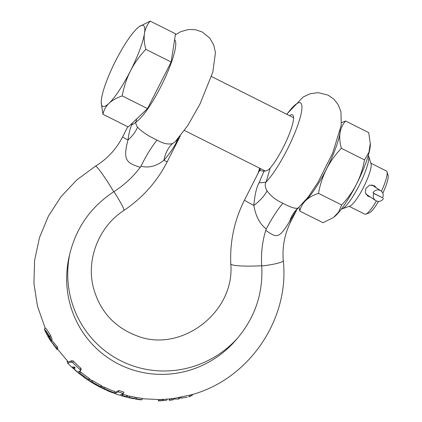 <?xml version="1.0" encoding="UTF-8"?>
<svg xmlns="http://www.w3.org/2000/svg" width="422" height="422" viewBox="0 0 422 422"><rect width="100%" height="100%" fill="white"/><g stroke="black" fill="none" stroke-linecap="round" stroke-linejoin="round"><path stroke-width="0.63" d="M158.967 399.576L158.308 400.874L160.64 400.779A127.201 124.69 123.5 0 0 162.169 400.731L158.593 400.9M132.439 122.955L131.664 124.965C130.034 128.62 128.815 133.637 128.003 140.009C122.718 159.959 126.225 162.881 140.241 167.323C132.925 177.013 124.168 185.116 113.966 191.63L113.734 191.778C90.793 206.875 76.102 227.785 69.662 254.513A98.089 96.153 123.5 0 0 119.046 364.318A98.089 96.153 123.5 0 0 237.206 338.549C254.999 317.508 263.175 293.332 261.735 266.008L261.714 265.733C260.917 253.701 262.257 241.88 265.744 230.264C277.032 238.514 279.211 238.456 289.782 221.144L297.109 209.059M51.727 340.211L57.25 346.815L57.798 348.255L57.118 349.59L49.569 339.346L56.559 348.176L57.118 349.59M45.56 331.924L44.394 329.36L45.228 327.894C46.072 328.411 47.828 330.89 50.503 335.326C51.885 338.265 52.333 339.757 51.848 339.794M57.429 348.973L68.295 361.944L71.972 360.694L73.412 361.153A122.781 120.36 123.5 0 0 80.744 368.137L81.277 369.345L80.591 370.695L77.822 372.178A127.502 124.986 123.5 0 1 73.686 368.543L75.174 368.005M73.686 368.543L74.309 367.314L74.715 367.256M73.581 367.108L73.961 367.282A126.336 123.841 123.5 0 0 74.209 367.509M79.014 371.824L80.481 371.808A125.592 123.113 123.5 0 0 89.242 378.376L89.991 379.156L89.38 380.364L88.214 380.254A127.713 125.197 123.5 0 1 83.962 377.305L84.363 377.468M89.733 379.673L92.819 380.697A125.571 123.092 123.5 0 0 101.122 385.476L101.934 386.135L101.327 387.333L100.251 387.285L95.984 384.933M102.098 386.657L104.93 387.391A125.571 123.092 123.5 0 0 114.874 391.627L114.256 392.84L113.323 392.998A127.571 125.054 123.5 0 1 107.726 390.735L107.41 390.661A127.687 125.165 123.5 0 0 111.83 392.476L101.844 388.087L104.313 388.593A126.922 124.421 123.5 0 0 114.256 392.84M121.995 394.544L123.145 394.354A125.529 123.05 123.5 0 0 127.033 395.43L127.971 395.847L127.344 397.076L126.463 397.134L121.293 395.715L122.522 395.583A126.885 124.379 123.5 0 0 126.41 396.669L127.307 397.097M114.626 392.117L115.259 392.349L118.957 390.498A122.781 120.36 123.5 0 0 123.978 392.154L123.293 393.51L119.727 395.24L114.668 393.536L118.271 391.843A124.279 121.826 123.5 0 0 123.293 393.51M135.135 397.651L136.96 397.593A125.571 123.092 123.5 0 0 142.52 398.415L141.871 399.692L140.853 399.871L135.256 399.017L136.322 398.853A126.922 124.421 123.5 0 0 141.871 399.692M127.834 396.116L129.907 396.168A125.571 123.092 123.5 0 0 135.314 397.297L134.676 398.553L133.6 398.711L128.156 397.55L129.274 397.408A126.922 124.421 123.5 0 0 134.676 398.553M158.978 399.555L161.325 399.428A125.861 123.377 123.5 0 0 162.86 399.365L162.169 400.731M169.855 398.922L169.175 400.267L169.581 400.278L170.288 398.88L169.876 398.88L172.308 398.584A125.861 123.377 123.5 0 0 173.922 398.373L173.189 399.813L169.549 400.278M173.458 398.495L189.594 395.219A125.861 123.377 123.5 0 0 191.351 394.734L190.533 396.337L188.792 396.807A127.201 124.69 123.5 0 0 190.533 396.337M261.735 266.008A28.306 3.534 -5.2 0 0 283.283 260.596C282.118 246.949 284.639 233.909 290.848 221.481A28.306 0.654 26.9 0 1 289.782 221.144A41.256 33.138 50.1 0 1 298.349 207.851L296.645 209.628M289.566 115.681A32.257 6.33 -63.4 0 1 292.504 114.821A32.257 6.33 -63.4 0 1 292.631 114.895A32.257 6.33 -63.4 0 1 288.015 137.166A32.257 6.33 -63.4 0 1 270.244 167.993C268.508 170.05 266.419 171.105 263.972 171.168L259.113 182.7C256.513 187.315 254.756 194.895 253.844 205.451C255.711 216.243 259.852 224.087 266.261 228.982C272.011 218.111 277.549 209.518 282.888 203.214C291.038 207.619 296.191 209.164 298.349 207.851M266.261 228.982L265.744 230.264M270.244 167.993L266.124 181.935C264.694 184.177 265.005 187.168 267.052 190.902C271.051 196.288 276.331 200.392 282.888 203.214M263.972 171.168L260.021 170.694L259.804 169.902L260.907 168.816M136.654 118.946L135.921 122.053C135.62 123.446 136.148 125.155 137.509 127.186C141.824 131.743 148.333 136.048 157.042 140.099C163.045 143.575 168.23 144.72 172.593 143.527L175.114 141.829M101.238 102.462L102.931 114.267L128.235 126.959L147.515 108.602L171.147 62.018L175.505 33.792L150.195 21.1L139.292 26.586A45.249 8.883 -63.4 0 0 137.013 28.501A45.249 8.883 -63.4 0 0 115.559 60.974A45.249 8.883 -63.4 0 0 101.565 98.379A45.249 8.883 -63.4 0 0 101.238 102.462A45.249 8.883 -63.4 0 0 109.024 103.311A45.249 8.883 -63.4 0 0 130.482 70.838C134.36 63.284 139.476 56.11 145.838 49.321C144.25 43.302 143.797 38.006 144.477 33.433A45.249 8.883 -63.4 0 0 139.292 26.586M147.515 108.602L122.206 95.905C123.931 86.732 126.69 78.371 130.482 70.838A45.249 8.883 -63.4 0 0 144.477 33.433C145.215 28.865 147.125 24.75 150.195 21.1M171.147 62.018L145.838 49.321M102.931 114.267C103.907 109.936 105.938 106.286 109.024 103.311C112.194 100.341 116.588 97.872 122.206 95.905M131.664 124.965A41.256 17.782 -166.6 0 0 135.921 122.053A46.531 9.136 116.6 0 0 164.19 79.8A46.531 9.136 116.6 0 0 174.581 39.758M127.776 126.727L122.649 136.833A28.306 0.654 26.9 0 0 123.082 137.197A28.306 0.654 -153.1 0 0 128.003 140.009A41.256 26.818 162.6 0 0 137.509 127.186M140.241 167.323L140.974 166.147C146.492 155.159 151.846 146.476 157.042 140.099M140.974 166.147C148.491 168.236 156.145 166.305 163.931 160.355C170.314 152.664 174.597 146.35 176.781 141.412A41.256 10.497 30.5 0 1 176.681 140.194M113.966 191.63A28.306 2.216 56.4 0 1 123.889 210.457C142.536 197.955 156.989 181.697 167.254 161.684A28.306 0.654 26.9 0 1 163.931 160.355A41.256 30.104 64 0 1 172.593 143.527M176.781 141.412L178.622 138.005M340.274 130.419A43.714 8.582 116.6 0 1 326.944 168.162A43.714 8.582 116.6 0 1 304.668 201.436M370.326 143.158L368.976 152.184L364.502 159.917C361.438 177.214 353.821 192.232 341.646 204.96L338.66 212.087L333.586 217.383A43.714 8.582 116.6 0 0 356.98 183.243A43.714 8.582 116.6 0 0 370.347 144.081L368.712 132.624L345.565 121.014C339.61 127.829 338.207 136.923 341.356 148.307C329.186 161.04 321.564 176.053 318.499 193.35C307.733 196.984 301.519 202.903 299.857 211.105L299.003 207.276M364.502 159.917L341.356 148.307M341.551 122.623L345.565 121.014M333.143 217.699L323.009 222.716L299.857 211.105M341.646 204.96L318.499 193.35M259.113 182.7A41.256 8.64 -162.7 0 0 266.124 181.935A46.531 9.136 116.6 0 0 299.351 120.412A46.531 9.136 116.6 0 0 286.87 114.33M259.804 169.902L244.475 200.123A28.306 0.654 26.9 0 0 244.908 200.487A28.306 0.654 -153.1 0 0 253.844 205.451A41.256 21.195 155.9 0 0 267.052 190.902M341.445 209.001A30.173 5.924 -63.4 0 0 342.11 208.858A30.173 5.924 -63.4 0 0 359.28 185.189A30.173 5.924 -63.4 0 0 368.617 156.008A30.173 5.924 -63.4 0 0 368.332 155.391M368.617 156.008L371.043 163.841A24.138 4.737 116.6 0 1 363.827 186.682A24.138 4.737 116.6 0 1 349.838 206.121L342.11 208.858M370.843 163.193L386.378 170.984A24.138 4.737 -63.4 0 1 386.473 171.042A24.138 4.737 116.6 0 1 387.006 171.849A24.138 4.737 116.6 0 1 381.441 191.272M376.419 200.941A24.138 4.737 116.6 0 1 365.8 214.128A24.138 4.737 116.6 0 1 364.735 214.139L349.2 206.347M370.389 197.042L367.747 196.088L365.336 192.622L365.879 188.344L369.698 185.105L374.525 185.833L376.461 187.906M365.8 214.128L369.176 212.931A21.506 4.22 -63.4 0 0 378.508 201.399M382.801 193.223A21.506 4.22 -63.4 0 0 388.066 175.267L387.006 171.849M44.394 329.36L44.474 329.382C45.312 329.904 47.074 332.372 49.764 336.788C51.162 339.684 51.621 341.15 51.141 341.187L48.461 337.41C49.527 339.293 50.107 339.715 50.202 338.676L47.211 333.042C45.887 331.724 45.312 331.296 45.481 331.75L48.461 337.41L49.142 336.065M49.348 338.956L49.569 339.346M57.25 346.815L56.559 348.176M51.975 339.721L51.141 341.187M46.536 333.844L47.95 336.471L48.625 335.131M45.449 331.587L45.74 332.278L45.951 331.861M50.112 339.082L50.202 338.676M77.479 372.135L73.338 368.506A127.655 125.139 123.5 0 0 77.479 372.135L77.564 371.961M72.194 367.393L72.858 368.242M75.185 367.942L73.929 366.918L71.64 367.108L67.662 363.184L71.271 362.076L72.695 362.567A124.279 121.826 123.5 0 0 80.048 369.514L80.518 370.79M67.156 361.728L67.662 363.184M77.78 372.146L78.297 372.948L79.853 373.048A126.943 124.437 123.5 0 0 88.625 379.594L89.337 380.391M84.353 377.442L78.297 372.948M89.095 380.438L89.686 381.214L92.207 381.91A126.922 124.421 123.5 0 0 100.51 386.684L101.285 387.359M95.135 384.263L95.963 384.933L94.254 384.009M101.312 387.349A127.402 124.891 123.5 0 0 101.639 387.512M111.851 392.434L112.811 392.803M107.726 390.735L107.431 390.608M101.523 387.797L102.066 386.726M113.987 392.929L114.668 393.536M120.634 395.219L121.293 395.715M127.397 396.975L128.156 397.55M134.555 398.6L135.256 399.017M158.308 400.874L158.714 400.895L159.389 399.56M163.298 399.428L163.003 400.52A127.713 125.192 123.5 0 0 166.648 400.272L167.207 399.17M169.175 400.267L171.585 400.009A127.201 124.69 123.5 0 0 173.189 399.813M174.117 398.41L173.79 399.048L178.332 399.07L179.055 398.927L179.788 397.487M180.816 397.292L180.637 398.247L187.183 397.234M190.807 395.799A127.702 125.181 123.5 0 0 192.131 395.414L192.654 394.385M46.705 332.541L46.293 333.354M47.681 333.628L47.074 334.82M73.961 367.282L73.338 368.506M80.481 371.808L79.853 373.048M123.145 394.354L122.522 395.583M118.957 390.498L118.271 391.843M136.96 397.593L136.322 398.853M129.907 396.168L129.274 397.408M161.325 399.428L160.64 400.779M163.562 399.412L163.003 400.52M172.308 398.584L171.585 400.009M179.07 397.619L178.332 399.07M189.594 395.219L188.792 396.807M181.159 397.223L180.637 398.247M382.585 197.765L372.969 192.938A5.486 5.375 -56.5 0 1 380.802 190.776A5.486 5.375 -56.5 0 1 382.585 197.765L373.876 193.54A5.486 5.375 123.5 0 0 375.659 200.524A5.486 5.375 123.5 0 0 383.492 198.361M372.969 192.938L373.876 193.54M113.734 191.778A28.306 2.437 -121.2 0 0 96.037 166.363A28.306 2.437 58.8 0 0 95.43 166.199L76.788 179.93L60.91 196.821L48.33 216.296L39.462 237.713L34.604 260.348L33.934 283.447L37.474 306.235L45.117 327.936M237.206 338.549A99.407 97.445 -56.5 0 1 120.829 360.799A99.407 97.445 -56.5 0 1 69.662 254.519M261.714 265.733A28.306 3.35 177.3 0 1 231.172 264.394A28.306 3.35 -2.7 0 1 230.781 263.877C229.816 241.484 234.379 220.231 244.475 200.123M258.755 171.976A46.531 9.136 116.6 0 1 259.815 168.272M45.228 327.894L44.474 329.382M50.503 335.326L49.764 336.788M48.762 335.369L48.082 336.719M67.478 361.09L67.109 361.823M71.972 360.694L71.271 362.076M73.412 361.153L72.695 362.567M80.744 368.137L80.048 369.514M72.726 367.398L72.526 367.789M89.242 378.376L88.625 379.594M101.122 385.476L100.51 386.684M92.819 380.697L92.207 381.91M91.426 380.138L90.82 381.34M103.469 386.958L102.862 388.15M104.93 387.391L104.313 388.593M127.033 395.43L126.41 396.669M283.283 260.596C289.777 319.702 248.505 379.768 191.013 394.86M101.723 386.552L102.435 386.911M142.362 398.732L159.231 399.571M162.322 399.481L170.23 398.885M123.889 210.457C98.711 226.63 85.856 259.783 93.531 288.189C100.025 311.251 114.278 327.05 136.285 335.59C180.299 353.815 235.218 312.633 230.781 263.877M290.848 221.481L297.204 208.953M298.396 207.803L308.276 196.932L317.919 182.431L332.736 152.98L341.25 125.176L340.955 111.772L338.101 104.514L333.876 99.165L328.158 95.145L318.33 92.645L310.254 93.71L303.175 96.991L286.696 114.241M259.646 168.183L258.132 173.199M122.649 136.833C116.282 149.193 107.209 158.983 95.43 166.199M175.341 34.841L180.78 31.666L188.317 29.535L195.143 29.656L202.122 31.93L209.745 38.08L213.775 45.133L215.436 52.692L212.804 72.209L199.986 104.039L187.721 125.619L175.04 141.903M167.254 161.684L180.294 135.979M265.317 171.031L184.435 130.461M293.57 117.691L211.491 76.519M89.686 381.214L94.248 384.004M67.114 361.759L67.462 361.068M101.491 387.807L102.045 386.716M380.802 190.776L371.914 184.899M365.885 194.067L375.659 200.524"/></g></svg>
